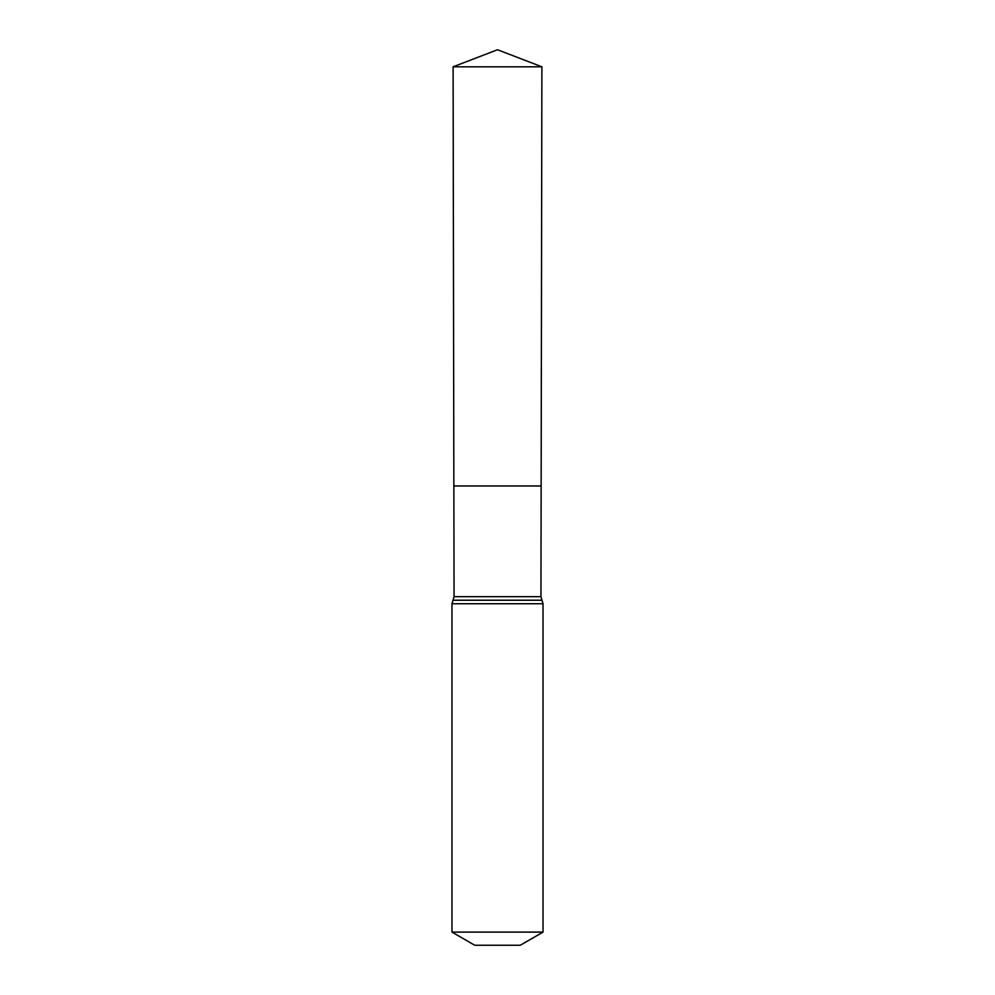 <?xml version="1.0" encoding="UTF-8"?>
<svg xmlns="http://www.w3.org/2000/svg" width="995" height="995" viewBox="0 0 995 995"><rect width="100%" height="100%" fill="white"/><g stroke="black" fill="none" stroke-linecap="round" stroke-linejoin="round"><path stroke-width="1.49" d="M540.944 596.689L541.143 485.97L453.857 485.97L453.111 66.802L541.889 66.802L541.143 485.97L453.857 485.97L454.056 596.689L540.944 596.689L543.034 603.741L543.034 932.104L520.273 945.25L474.727 945.25L451.966 932.104L543.034 932.104M497.5 485.97L541.143 485.97L541.889 66.802L497.5 49.75L453.111 66.802M451.966 932.104L451.966 603.741L543.034 603.741M451.966 603.741L453.011 600.221L541.989 600.221M453.011 600.221L454.056 596.689M497.5 49.75L541.889 66.802"/></g></svg>
